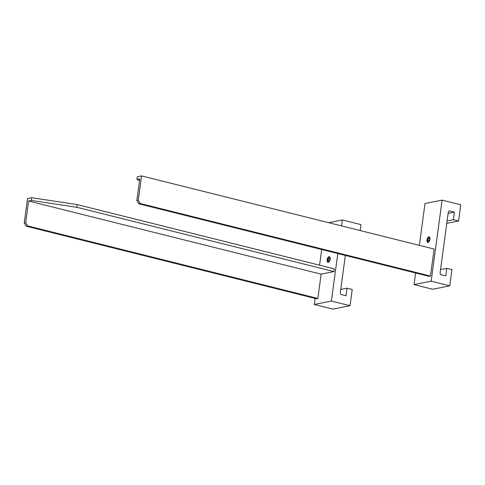 <?xml version="1.0" encoding="UTF-8"?>
<svg xmlns="http://www.w3.org/2000/svg" width="485" height="485" viewBox="0 0 485 485"><rect width="100%" height="100%" fill="white"/><g stroke="black" fill="none" stroke-linecap="round" stroke-linejoin="round"><path stroke-width="0.73" d="M329.497 256.704A2.922 1.413 -76 0 0 329.291 256.717A2.922 1.413 -76 0 0 327.49 259.408A2.922 1.413 -76 0 0 328.084 262.349M328.29 262.33A2.922 1.413 -76 0 0 330.115 259.517A2.922 1.413 -76 0 0 329.382 256.662A2.922 1.413 -76 0 0 329.06 256.656A2.922 1.413 -76 0 0 327.229 259.475A2.922 1.413 -76 0 0 327.963 262.33A2.922 1.413 -76 0 0 328.29 262.33M24.25 222.912L26.245 226.204L27.669 225.919L25.675 222.627L24.25 222.912L27.536 198.589L31.816 197.734L77.206 204.603L76.842 207.307L31.446 200.438L31.816 197.734M77.206 204.603L334.341 268.89L333.971 271.588L321.149 274.14L28.597 201.008L31.446 200.438M28.597 201.008L25.675 222.627M333.971 271.588L76.842 207.307M321.149 274.14L317.857 298.463L27.669 225.919M317.857 298.463L316.432 298.748L26.245 226.204M341.537 225.901L342.343 219.96L360.979 224.622L360.179 230.557M345.35 255.431L340.288 292.867L340.803 294.45L345.999 295.747L347.017 288.181L352.213 289.478L350.018 305.689L331.382 301.033L337.803 253.54M350.018 305.689L332.916 309.097L314.274 304.435L315.092 298.408M342.343 219.96L328.666 222.682M319.579 265.198L321.7 249.514M331.382 301.033L314.274 304.435M347.017 288.181L340.755 289.43M329.891 259.36L329.618 257.844L328.636 258.038L327.927 259.748L328.2 261.269L329.182 261.069L329.891 259.36M327.927 259.748L329.564 260.16M328.636 258.038L329.703 258.305M429.267 236.856A2.922 1.413 -76 0 0 429.067 236.868A2.922 1.413 -76 0 0 427.261 239.56A2.922 1.413 -76 0 0 427.855 242.5M428.061 242.488A2.922 1.413 -76 0 0 429.886 239.675A2.922 1.413 -76 0 0 429.152 236.819A2.922 1.413 -76 0 0 428.831 236.813A2.922 1.413 -76 0 0 427 239.626A2.922 1.413 -76 0 0 427.74 242.482A2.922 1.413 -76 0 0 428.061 242.488M138.273 200.226L140.268 203.518L138.843 203.803L136.849 200.511L138.273 200.226L141.559 175.903L137.285 176.758L136.922 179.456L139.547 180.578M136.849 200.511L139.771 178.892L136.922 179.456M141.559 175.903L434.111 249.041L430.456 276.062L429.031 276.347L138.843 203.803M430.456 276.062L140.268 203.518M453.366 219.693L458.555 220.99L460.75 204.773L442.114 200.117L431.153 281.185L449.789 285.847L451.984 269.63L446.788 268.332L445.77 275.898L440.58 274.601L440.059 273.019L448.304 212.054L449.201 210.829L454.39 212.127L453.366 219.693L447.103 220.936M454.39 212.127L448.122 213.37M458.555 220.99L446.776 223.33M449.789 285.847L432.687 289.248L414.044 284.586L415.615 272.994M442.114 200.117L425.005 203.518L419.349 245.349M431.153 281.185L414.044 284.586M446.788 268.332L440.525 269.581M429.661 239.511L429.389 237.996L428.407 238.19L427.697 239.905L427.97 241.421L428.952 241.227L429.661 239.511M427.697 239.905L429.334 240.311M428.407 238.19L429.474 238.456"/></g></svg>
